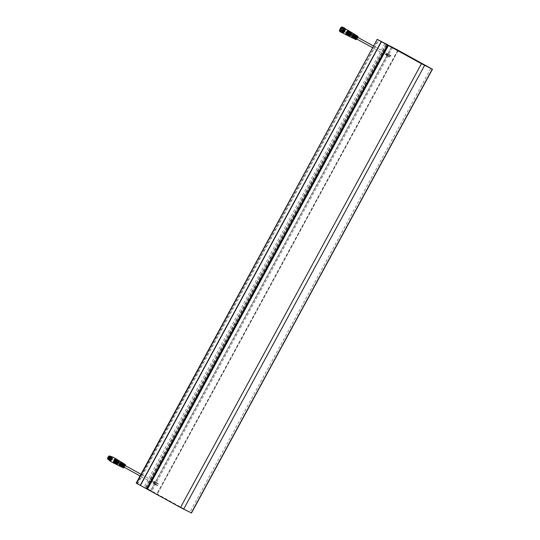 <?xml version="1.0" encoding="UTF-8"?>
<svg xmlns="http://www.w3.org/2000/svg" width="540" height="540" viewBox="0 0 540 540"><rect width="100%" height="100%" fill="white"/><g stroke="black" fill="none" stroke-linecap="round" stroke-linejoin="round"><path stroke-width="0.41" stroke-dasharray="2.7 2.03" d="M136.222 483.131L137.187 483.597L378.135 39.825M137.187 483.597L143.924 487.303L151.787 491.15L146.981 488.43L191.322 512.933M386.464 44.3L145.672 487.789L386.174 44.159M398.007 50.2L157.268 494.1L398.243 50.335M137.815 483.935L378.763 40.163M430.886 68.337L189.931 512.109M397.825 50.132L156.87 493.904M398.21 50.342L157.268 494.1M391.871 46.825L150.923 490.597M387.929 44.651L146.981 488.43M150.741 490.495L391.689 46.724M146.353 488.093L387.302 44.321M392.735 47.378L151.787 491.15M384.878 43.524L143.924 487.303M391.743 46.757L150.795 490.529M357.757 36.693A1.654 0.581 -61.2 0 1 357.757 37.084A1.654 0.581 -61.2 0 1 356.279 39.38M357.946 37.773L356.96 39.076L357.946 37.773M350.325 35.12L351.304 33.818L350.325 35.12M352.708 35.33L352.39 36.558L353.059 36.862L353.248 35.633L352.708 35.33M354.699 36.43L354.382 37.658L355.05 37.962L355.239 36.727L354.699 36.43M354.969 37.24L355.165 36.005L355.833 36.308L354.841 38.07A2.025 0.716 -61.2 0 0 355.968 35.795A2.025 0.716 -61.2 0 0 355.988 35.404M353.714 35.208L353.525 36.437L352.978 36.14L353.167 34.911L353.714 35.208L353.855 34.317M353.862 37.321L353.315 37.017L354.267 36.153L354.807 36.457L353.207 37.915M355.853 38.414L355.313 38.117L356.258 37.253L356.798 37.55L355.259 38.954M354.355 35.552L353.41 36.41L353.957 36.713L354.901 35.849L354.355 35.552L355.03 34.938A2.079 0.729 118.8 0 0 355.023 34.803M356.353 36.646L355.408 37.51L355.948 37.807L356.893 36.95L356.353 36.646L356.96 36.092A1.971 0.695 118.8 0 0 356.954 36.005M357.858 37.159A1.917 0.675 -61.2 0 1 356.731 39.218M353.167 34.911L353.315 33.993M354.051 34.209A2.133 0.749 -61.2 0 1 354.038 34.648A2.133 0.749 -61.2 0 1 352.836 37.051L352.978 36.14M353.525 36.437L353.383 37.328A2.099 0.743 118.8 0 0 354.564 34.958A2.099 0.743 118.8 0 0 354.409 34.202M355.165 36.005L355.293 35.174M355.833 35.492L355.705 36.302M355.516 37.537L355.388 38.347A1.998 0.702 118.8 0 0 356.495 36.113A1.998 0.702 118.8 0 0 356.353 35.39M354.422 38.887A1.998 0.702 118.8 0 0 354.922 38.772L355.05 37.962M355.239 36.727L355.367 35.917M354.503 37.658L354.375 38.495A2.025 0.716 -61.2 0 1 354.247 38.57M352.384 37.881A2.099 0.743 118.8 0 0 352.917 37.753L353.059 36.862M353.248 35.633L353.389 34.742M352.512 36.565L352.37 37.476A2.133 0.749 -61.2 0 1 352.195 37.577M352.647 37.631L353.315 37.017M354.267 36.153L354.935 35.545A2.079 0.729 -61.2 0 1 353.221 38.077M353.403 38.387A2.052 0.722 118.8 0 0 354.49 37.719A2.052 0.722 118.8 0 0 355.462 35.856L354.807 36.457M354.699 38.671L355.313 38.117M356.258 37.253L356.866 36.7A1.971 0.695 -61.2 0 1 355.273 39.069M355.448 39.386A1.944 0.682 118.8 0 0 356.468 38.765A1.944 0.682 118.8 0 0 357.392 37.01L356.798 37.55M351.938 32.684A2.234 0.79 -61.2 0 1 352.1 33.493A2.234 0.79 -61.2 0 1 351.088 35.708A2.234 0.79 -61.2 0 1 349.778 36.605M353.383 37.328L352.836 37.051M355.388 38.347L354.841 38.07M352.37 37.476L352.917 37.753M354.375 38.495L354.922 38.772M356.96 36.092L357.487 36.41A1.944 0.682 -61.2 0 0 357.318 35.984M355.03 34.938L355.556 35.255A2.052 0.722 -61.2 0 0 355.381 34.796M356.866 36.7L357.392 37.01M354.935 35.545L355.462 35.856M353.302 37.307L353.957 36.713M354.901 35.849L355.556 35.255M355.354 38.347L355.948 37.807M356.893 36.95L357.487 36.41M352.019 33.561A2.099 0.736 -61.2 0 1 351.068 35.64A2.099 0.736 -61.2 0 1 349.839 36.477A2.099 0.736 -61.2 0 1 349.663 35.708A2.099 0.736 -61.2 0 1 350.629 33.602A2.099 0.736 -61.2 0 1 351.864 32.798A2.099 0.736 -61.2 0 1 352.019 33.561M351.425 32.528A2.126 0.749 -61.2 0 1 351.581 33.298A2.126 0.749 -61.2 0 1 350.622 35.404A2.126 0.749 -61.2 0 1 349.373 36.248M349.603 36.383A2.261 0.796 118.8 0 0 351.088 34.769A2.261 0.796 118.8 0 0 351.655 32.657L351.864 32.798M351.054 32.144A2.288 0.803 -61.2 0 1 351.223 32.967A2.288 0.803 -61.2 0 1 350.19 35.235A2.288 0.803 -61.2 0 1 348.847 36.146M348.732 35.235A2.147 0.756 -61.2 0 1 349.718 33.082A2.147 0.756 -61.2 0 1 350.98 32.258A2.147 0.756 -61.2 0 1 351.142 33.035A2.147 0.756 -61.2 0 1 350.17 35.168A2.147 0.756 -61.2 0 1 348.914 36.025A2.147 0.756 -61.2 0 1 348.732 35.235M350.541 31.988A2.174 0.763 -61.2 0 1 350.703 32.778A2.174 0.763 -61.2 0 1 349.724 34.925A2.174 0.763 -61.2 0 1 348.449 35.795M348.678 35.93A2.308 0.81 118.8 0 0 350.784 32.704A2.308 0.81 118.8 0 0 350.777 32.11M350.177 31.604A2.336 0.824 -61.2 0 1 350.345 32.447A2.336 0.824 -61.2 0 1 349.292 34.763A2.336 0.824 -61.2 0 1 347.922 35.687M347.8 34.763A2.194 0.769 -61.2 0 1 348.813 32.555A2.194 0.769 -61.2 0 1 350.102 31.718A2.194 0.769 -61.2 0 1 350.264 32.515A2.194 0.769 -61.2 0 1 349.272 34.688A2.194 0.769 -61.2 0 1 347.983 35.566A2.194 0.769 -61.2 0 1 347.8 34.763M349.663 31.448A2.221 0.783 -61.2 0 1 349.826 32.252A2.221 0.783 -61.2 0 1 348.82 34.452A2.221 0.783 -61.2 0 1 347.517 35.336M347.746 35.471A2.356 0.83 118.8 0 0 349.906 32.184A2.356 0.83 118.8 0 0 349.893 31.57M349.292 31.064A2.383 0.837 -61.2 0 1 349.468 31.921A2.383 0.837 -61.2 0 1 348.394 34.283A2.383 0.837 -61.2 0 1 346.997 35.235M346.869 34.29A2.241 0.79 -61.2 0 1 347.902 32.036A2.241 0.79 -61.2 0 1 349.218 31.178A2.241 0.79 -61.2 0 1 349.387 31.988A2.241 0.79 -61.2 0 1 348.374 34.216A2.241 0.79 -61.2 0 1 347.058 35.114A2.241 0.79 -61.2 0 1 346.869 34.29M348.779 30.908A2.268 0.796 -61.2 0 1 348.948 31.732A2.268 0.796 -61.2 0 1 347.922 33.98A2.268 0.796 -61.2 0 1 346.592 34.884M346.815 35.019A2.403 0.844 118.8 0 0 349.029 31.664A2.403 0.844 118.8 0 0 349.015 31.03M348.408 30.524A2.43 0.857 -61.2 0 1 348.59 31.401A2.43 0.857 -61.2 0 1 347.49 33.811A2.43 0.857 -61.2 0 1 346.066 34.776M345.229 28.768A2.43 0.857 -61.2 0 1 344.804 31.313A2.43 0.857 -61.2 0 1 342.887 33.028M343.589 29.174A1.85 0.648 -61.2 0 1 344.27 28.904A1.85 0.648 -61.2 0 1 343.946 30.841A1.85 0.648 -61.2 0 1 342.482 32.144A1.85 0.648 -61.2 0 1 342.502 30.868A1.85 0.648 -61.2 0 1 343.589 29.174M343.811 29.295A1.85 0.648 118.8 0 0 342.731 30.989A1.85 0.648 118.8 0 0 342.711 32.272A1.85 0.648 118.8 0 0 344.176 30.962A1.85 0.648 118.8 0 0 344.493 29.025A1.85 0.648 118.8 0 0 343.811 29.295M343.197 31.671A1.573 0.553 -61.2 0 1 342.617 31.901A1.573 0.553 -61.2 0 1 342.893 30.254A1.573 0.553 -61.2 0 1 344.135 29.147A1.573 0.553 -61.2 0 1 344.122 30.233A1.573 0.553 -61.2 0 1 343.197 31.671M343.426 31.799A1.573 0.553 -61.2 0 1 342.846 32.029A1.573 0.553 -61.2 0 1 343.116 30.382A1.573 0.553 -61.2 0 1 344.365 29.268A1.573 0.553 -61.2 0 1 344.345 30.355A1.573 0.553 -61.2 0 1 343.426 31.799M340.794 30.355A1.573 0.553 -61.2 0 1 340.22 30.584A1.573 0.553 -61.2 0 1 340.49 28.937A1.573 0.553 -61.2 0 1 341.732 27.824A1.573 0.553 -61.2 0 1 341.719 28.91A1.573 0.553 -61.2 0 1 340.794 30.355M344.331 32.299A1.573 0.553 118.8 0 0 345.249 30.854A1.573 0.553 118.8 0 0 345.269 29.768A1.573 0.553 118.8 0 0 344.021 30.881A1.573 0.553 118.8 0 0 343.75 32.528A1.573 0.553 118.8 0 0 344.331 32.299M340.382 30.017L340.646 29.309L340.382 30.017M341.037 28.816L341.3 28.107L341.037 28.816M341.469 29.032L341.732 28.323L341.469 29.032M344.999 30.976L345.263 30.267L344.999 30.976M344.567 30.767L344.831 30.051L344.567 30.767M343.919 31.968L344.183 31.253L343.919 31.968M348.928 32.609L348.793 32.967L348.928 32.609M346.66 31.361L346.531 31.718L346.66 31.361M347.841 33.602L347.713 33.953L347.841 33.602M345.58 32.353L345.445 32.711L345.58 32.353M384.352 53.642L384.548 53.109L384.338 53.642M384.75 53.278L384.952 52.745L384.743 53.278M384.048 53.71A0.965 0.338 -61.2 0 1 384.487 52.745A0.965 0.338 -61.2 0 1 385.054 52.367A0.965 0.338 -61.2 0 1 384.885 53.379A0.965 0.338 -61.2 0 1 384.122 54.061A0.965 0.338 -61.2 0 1 384.048 53.71M387.707 55.465L387.511 55.998L387.707 55.465M350.082 35.006A0.965 0.338 -61.2 0 1 350.521 34.047A0.965 0.338 -61.2 0 1 351.088 33.669A0.965 0.338 -61.2 0 1 350.919 34.675A0.965 0.338 -61.2 0 1 350.156 35.363A0.965 0.338 -61.2 0 1 350.082 35.006M351.007 34.162L350.663 34.621L351.007 34.162M350.608 34.526L350.264 34.985L350.608 34.526M388.793 54.473L388.598 55.006L388.793 54.473M348.86 33.014L349.063 32.481L348.86 33.014M347.78 34.007L347.976 33.473L347.78 34.007M341.719 27.014A2.43 0.857 -61.2 0 1 341.638 29.565A2.43 0.857 -61.2 0 1 339.525 31.003M339.734 31.354A2.484 0.878 118.8 0 0 340.646 30.996A2.484 0.878 118.8 0 0 342.103 28.715A2.484 0.878 118.8 0 0 342.131 27M340.639 30.746A2.18 0.769 118.8 0 0 342.11 27.52A2.18 0.769 118.8 0 0 340.214 28.782A2.18 0.769 118.8 0 0 340.166 31.064A2.18 0.769 118.8 0 0 340.639 30.746M339.964 31.354A2.484 0.878 118.8 0 0 340.139 31.577A2.484 0.878 118.8 0 0 341.057 31.219A2.484 0.878 118.8 0 0 342.509 28.937A2.484 0.878 118.8 0 0 342.536 27.223A2.484 0.878 118.8 0 0 342.252 27.196M340.895 30.672A1.903 0.668 118.8 0 0 342.185 27.851A1.903 0.668 118.8 0 0 342.029 27.608A1.903 0.668 118.8 0 0 340.916 28.35A1.903 0.668 118.8 0 0 340.045 30.254A1.903 0.668 118.8 0 0 340.193 30.949A1.903 0.668 118.8 0 0 340.484 30.942A1.903 0.668 118.8 0 0 340.895 30.672M340.193 31.799A2.653 0.931 118.8 0 0 341.172 31.415A2.653 0.931 118.8 0 0 342.725 28.985A2.653 0.931 118.8 0 0 342.752 27.155M342.083 31.374A1.903 0.668 118.8 0 0 342.232 32.069A1.903 0.668 118.8 0 0 343.737 30.719A1.903 0.668 118.8 0 0 344.068 28.728A1.903 0.668 118.8 0 0 342.947 29.471A1.903 0.668 118.8 0 0 342.083 31.374M342.556 32.906A2.653 0.931 118.8 0 0 342.59 32.893A2.653 0.931 118.8 0 0 343.163 32.508A2.653 0.931 118.8 0 0 344.959 28.593A2.653 0.931 118.8 0 0 344.952 28.552M342.927 31.853A1.991 0.702 118.8 0 0 344.088 30.031A1.991 0.702 118.8 0 0 344.108 28.661A1.991 0.702 118.8 0 0 342.536 30.065A1.991 0.702 118.8 0 0 342.191 32.144A1.991 0.702 118.8 0 0 342.927 31.853M342.529 32.866A2.484 0.878 118.8 0 0 342.779 32.825A2.484 0.878 118.8 0 0 343.319 32.468A2.484 0.878 118.8 0 0 344.999 28.789A2.484 0.878 118.8 0 0 344.905 28.559M343.379 32.103A1.991 0.702 118.8 0 0 344.54 30.28A1.991 0.702 118.8 0 0 344.56 28.904A1.991 0.702 118.8 0 0 342.988 30.314A1.991 0.702 118.8 0 0 342.644 32.393A1.991 0.702 118.8 0 0 343.379 32.103M342.832 32.987A2.484 0.878 118.8 0 0 343.008 32.947A2.484 0.878 118.8 0 0 343.548 32.589A2.484 0.878 118.8 0 0 345.229 28.917A2.484 0.878 118.8 0 0 345.168 28.742M342.536 31.624A1.903 0.668 118.8 0 0 342.684 32.319A1.903 0.668 118.8 0 0 344.189 30.969A1.903 0.668 118.8 0 0 344.52 28.978A1.903 0.668 118.8 0 0 343.406 29.72A1.903 0.668 118.8 0 0 342.536 31.624M342.819 32.029A2.207 0.776 118.8 0 0 343.325 32.832A2.207 0.776 118.8 0 0 344.736 31.273A2.207 0.776 118.8 0 0 345.296 29.248A2.207 0.776 118.8 0 0 344.068 29.531A2.207 0.776 118.8 0 0 342.819 32.029L343.75 32.528M342.758 31.745A1.903 0.668 118.8 0 0 342.913 32.441A1.903 0.668 118.8 0 0 344.419 31.097A1.903 0.668 118.8 0 0 344.75 29.106A1.903 0.668 118.8 0 0 343.629 29.849A1.903 0.668 118.8 0 0 342.758 31.745M343.143 31.732A1.627 0.574 -61.2 0 1 343.886 30.105A1.627 0.574 -61.2 0 1 344.844 29.471A1.627 0.574 -61.2 0 1 344.56 31.172A1.627 0.574 -61.2 0 1 343.271 32.326A1.627 0.574 -61.2 0 1 343.143 31.732M342.913 31.61A1.627 0.574 118.8 0 0 343.042 32.198A1.627 0.574 118.8 0 0 344.331 31.05A1.627 0.574 118.8 0 0 344.615 29.349A1.627 0.574 118.8 0 0 343.656 29.984A1.627 0.574 118.8 0 0 342.913 31.61M125.24 464.933A1.654 0.581 -61.2 0 1 124.821 466.459A1.654 0.581 -61.2 0 1 123.761 467.627M125.192 465.683L124.443 467.323L125.192 465.683M118.037 463.698L118.787 462.058L118.037 463.698M119.792 464.515L121.142 464.461L120.575 465.095L119.792 464.515L119.192 464.778M121.784 465.615L123.133 465.561L122.567 466.189L121.784 465.615L121.237 465.851M122.85 464.542L122.04 464.893L122.587 465.197L123.397 464.839L122.85 464.542L123.397 464.299A2.025 0.716 -61.2 0 0 123.471 463.651M120.589 464.096L121.399 463.745L120.778 463.158L120.049 463.799L120.589 464.096L120.002 464.353M121.804 465.473L121.257 465.17L121.784 463.712L122.324 464.009L121.439 466.479A2.052 0.722 118.8 0 0 122.762 464.616A2.052 0.722 118.8 0 0 122.864 463.037M123.795 466.567L123.248 466.27L123.775 464.812L124.315 465.109L123.464 467.485A1.944 0.682 118.8 0 0 124.713 465.716A1.944 0.682 118.8 0 0 124.801 464.231M121.385 463.887L120.859 465.345L121.406 465.649L121.925 464.184L121.385 463.887M123.377 464.981L122.85 466.445L123.397 466.742L123.917 465.284L123.377 464.981M125.341 465.406A1.917 0.675 -61.2 0 1 124.214 467.458M121.534 462.449A2.133 0.749 -61.2 0 1 121.46 463.185L120.859 463.442M121.399 463.745L121.986 463.489A2.099 0.743 118.8 0 0 121.892 462.443M122.047 465.426L122.587 465.197M123.397 464.839L123.93 464.609A1.998 0.702 118.8 0 0 123.836 463.637M121.905 467.134A1.998 0.702 118.8 0 0 123.674 465.325L123.133 465.561M122.324 465.912L121.79 466.148M122.594 465.257L123.14 465.021A2.025 0.716 -61.2 0 1 121.73 466.817M119.867 466.128A2.099 0.743 118.8 0 0 121.73 464.204L121.142 464.461M120.332 464.819L119.745 465.075M120.602 464.164L121.203 463.901A2.133 0.749 -61.2 0 1 119.678 465.824M122.452 462.861A2.079 0.729 -61.2 0 1 122.135 464.542A2.079 0.729 -61.2 0 1 120.886 466.209L121.257 465.17M121.784 463.712L122.155 462.679M122.688 463.003L122.324 464.009M124.382 464.036A1.971 0.695 -61.2 0 1 124.092 465.615A1.971 0.695 -61.2 0 1 122.911 467.208L123.248 466.27M123.775 464.812L124.112 463.867M124.646 464.191L124.315 465.109M119.421 460.931A2.234 0.79 -61.2 0 1 119.225 462.854A2.234 0.79 -61.2 0 1 117.632 464.819A2.234 0.79 -61.2 0 1 117.261 464.846M121.986 463.489L121.46 463.185M123.93 464.609L123.397 464.299M121.203 463.901L121.73 464.204M123.14 465.021L123.674 465.325M123.397 466.742L123.066 467.66L122.513 467.384M121.406 465.649L121.041 466.655L120.488 466.385M123.464 467.485L122.911 467.208M121.439 466.479L120.886 466.209M121.925 464.184L122.29 463.178M123.917 465.284L124.247 464.366M117.673 464.697A2.099 0.736 -61.2 0 1 117.322 464.724A2.099 0.736 -61.2 0 1 117.673 462.524A2.099 0.736 -61.2 0 1 119.347 461.045A2.099 0.736 -61.2 0 1 119.165 462.848A2.099 0.736 -61.2 0 1 117.673 464.697M118.908 460.775A2.126 0.749 -61.2 0 1 118.719 462.598A2.126 0.749 -61.2 0 1 117.214 464.474A2.126 0.749 -61.2 0 1 116.856 464.495M117.086 464.623A2.261 0.796 118.8 0 0 117.173 464.596A2.261 0.796 118.8 0 0 118.618 462.935A2.261 0.796 118.8 0 0 119.138 460.904M118.537 460.39A2.288 0.803 -61.2 0 1 118.341 462.355A2.288 0.803 -61.2 0 1 116.714 464.366A2.288 0.803 -61.2 0 1 116.33 464.393M116.748 464.245A2.147 0.756 -61.2 0 1 116.39 464.265A2.147 0.756 -61.2 0 1 116.546 462.443A2.147 0.756 -61.2 0 1 118.085 460.519A2.147 0.756 -61.2 0 1 118.463 460.505A2.147 0.756 -61.2 0 1 118.28 462.355A2.147 0.756 -61.2 0 1 116.748 464.245M118.024 460.235A2.174 0.763 -61.2 0 1 117.835 462.105A2.174 0.763 -61.2 0 1 116.289 464.015A2.174 0.763 -61.2 0 1 115.931 464.042M116.39 464.265L116.154 464.15A2.308 0.81 118.8 0 0 116.255 464.137A2.308 0.81 118.8 0 0 117.733 462.436A2.308 0.81 118.8 0 0 118.26 460.357M117.653 459.844A2.336 0.824 -61.2 0 1 117.45 461.855A2.336 0.824 -61.2 0 1 115.796 463.907A2.336 0.824 -61.2 0 1 115.405 463.934M115.83 463.786A2.194 0.769 -61.2 0 1 115.466 463.813A2.194 0.769 -61.2 0 1 115.621 461.943A2.194 0.769 -61.2 0 1 117.194 459.979A2.194 0.769 -61.2 0 1 117.585 459.965A2.194 0.769 -61.2 0 1 117.389 461.855A2.194 0.769 -61.2 0 1 115.83 463.786M117.139 459.695A2.221 0.783 -61.2 0 1 116.951 461.606A2.221 0.783 -61.2 0 1 115.371 463.556A2.221 0.783 -61.2 0 1 115 463.583M115.229 463.718A2.356 0.83 118.8 0 0 115.331 463.678A2.356 0.83 118.8 0 0 116.843 461.936A2.356 0.83 118.8 0 0 117.376 459.817M116.775 459.304A2.383 0.837 -61.2 0 1 116.566 461.356A2.383 0.837 -61.2 0 1 114.872 463.455A2.383 0.837 -61.2 0 1 114.473 463.482M114.912 463.327A2.241 0.79 -61.2 0 1 114.534 463.354A2.241 0.79 -61.2 0 1 114.696 461.444A2.241 0.79 -61.2 0 1 116.303 459.439A2.241 0.79 -61.2 0 1 116.701 459.425A2.241 0.79 -61.2 0 1 116.505 461.356A2.241 0.79 -61.2 0 1 114.912 463.327M116.262 459.155A2.268 0.796 -61.2 0 1 116.066 461.106A2.268 0.796 -61.2 0 1 114.453 463.104A2.268 0.796 -61.2 0 1 114.075 463.124M114.298 463.266A2.403 0.844 118.8 0 0 114.413 463.226A2.403 0.844 118.8 0 0 115.958 461.437A2.403 0.844 118.8 0 0 116.498 459.27M115.891 458.764A2.43 0.857 -61.2 0 1 115.459 461.302A2.43 0.857 -61.2 0 1 113.549 463.023M112.712 457.015A2.43 0.857 -61.2 0 1 112.286 459.554A2.43 0.857 -61.2 0 1 110.363 461.268M110.572 457.893L110.794 457.414L110.572 457.893M109.978 459.574L110.194 459.088L109.978 459.574M109.809 458.939L110.032 458.453L109.809 458.939M107.561 458.784L109.391 457.13C109.451 455.625 108.905 455.861 107.73 457.853C107.649 459.371 108.196 459.135 109.37 457.137L109.107 455.976M108.655 459.722A1.931 0.682 118.8 0 0 110.052 458.325A1.931 0.682 118.8 0 0 110.484 456.394M108.918 459.844A1.931 0.682 118.8 0 0 109.04 459.81A1.931 0.682 118.8 0 0 110.275 458.447A1.931 0.682 118.8 0 0 110.767 456.671A1.931 0.682 118.8 0 0 110.727 456.55M109.546 457.286A1.6 0.56 118.8 0 0 109.58 456.246A1.6 0.56 118.8 0 0 109.546 456.219A1.6 0.56 118.8 0 0 108.284 457.346A1.6 0.56 118.8 0 0 108 459.027A1.6 0.56 118.8 0 0 108.041 459.041A1.6 0.56 118.8 0 0 108.277 459.014A1.6 0.56 118.8 0 0 109.546 457.286M108.925 459.817A1.877 0.661 118.8 0 0 109.107 459.79A1.877 0.661 118.8 0 0 110.633 457.751A1.877 0.661 118.8 0 0 110.781 456.739A1.877 0.661 118.8 0 0 110.714 456.577M109.863 459.884A1.6 0.56 118.8 0 0 111.011 458.46A1.6 0.56 118.8 0 0 111.132 457.09A1.6 0.56 118.8 0 0 109.87 458.224A1.6 0.56 118.8 0 0 109.586 459.898A1.6 0.56 118.8 0 0 109.863 459.884M109.046 459.918L108.931 459.851A1.877 0.661 118.8 0 0 109.046 459.918A1.877 0.661 118.8 0 0 110.531 458.588A1.877 0.661 118.8 0 0 110.855 456.624A1.877 0.661 118.8 0 0 110.747 456.597M109.161 460.357A2.207 0.776 118.8 0 0 110.903 458.798A2.207 0.776 118.8 0 0 111.287 456.482M110.153 460.836A2.207 0.776 118.8 0 0 110.308 460.802A2.207 0.776 118.8 0 0 111.719 459.243A2.207 0.776 118.8 0 0 112.286 457.218A2.207 0.776 118.8 0 0 112.232 457.063M110.248 460.033A1.877 0.661 118.8 0 0 110.403 460.661A1.877 0.661 118.8 0 0 110.686 460.661A1.877 0.661 118.8 0 0 110.727 460.647A1.877 0.661 118.8 0 0 112.212 458.622A1.877 0.661 118.8 0 0 112.367 457.616A1.877 0.661 118.8 0 0 112.219 457.373A1.877 0.661 118.8 0 0 111.598 457.583M110.957 460.769A1.877 0.661 118.8 0 0 112.293 459.101A1.877 0.661 118.8 0 0 112.442 457.495A1.877 0.661 118.8 0 0 110.957 458.825A1.877 0.661 118.8 0 0 110.633 460.789A1.877 0.661 118.8 0 0 110.957 460.769M111.949 459.365L112.293 458.406L111.497 458.757L111.152 459.716L111.949 459.365L111.227 458.966L111.571 458.008L110.774 458.359L111.497 458.757M112.293 458.406L111.571 458.008M111.152 459.716L110.43 459.317L111.227 458.966M110.774 458.359L110.43 459.317M152.024 481.221L152.341 480.857L152.024 481.221M151.801 481.842L152.118 481.484L151.801 481.842M152.375 480.62A0.965 0.338 -61.2 0 1 152.536 480.614A0.965 0.338 -61.2 0 1 152.368 481.626A0.965 0.338 -61.2 0 1 151.605 482.308A0.965 0.338 -61.2 0 1 151.679 481.484A0.965 0.338 -61.2 0 1 152.375 480.62M156.155 482.551L155.837 482.909L156.155 482.551M118.402 461.923A0.965 0.338 -61.2 0 1 118.571 461.909A0.965 0.338 -61.2 0 1 118.402 462.922A0.965 0.338 -61.2 0 1 117.639 463.604A0.965 0.338 -61.2 0 1 117.713 462.78A0.965 0.338 -61.2 0 1 118.402 461.923M117.889 463.361L118.152 462.78L117.889 463.361M118.112 462.733L118.375 462.159L118.112 462.733M155.554 484.225L155.237 484.583L155.554 484.225M115.378 462.422L115.702 462.058L115.378 462.422M115.978 460.742L116.303 460.384L115.978 460.742M155.466 484.103L155.291 484.488L155.466 484.103M157.727 485.352L157.552 485.737L157.727 485.352M156.06 482.429L155.885 482.814L156.06 482.429M158.328 483.671L158.153 484.056L158.328 483.671M386.06 54.385L385.526 54.695L386.06 54.385M385.675 54.776L386.208 54.466L385.675 54.776M386.451 54.763L386.107 55.222L386.451 54.763M386.674 53.507L386.546 54.047L386.674 53.507M386.87 54.007L386.998 53.467L386.87 54.007M350.501 34.425L350.845 33.966L350.501 34.425M350.096 34.79L350.447 34.331L350.096 34.79M387.538 53.777L387.194 54.236L387.538 53.777M349.711 33.156L349.178 33.46L349.711 33.156M348.658 33.791L348.53 34.331L348.658 33.791M348.982 33.143L349.515 32.832L348.982 33.143M348.226 34.155L348.347 33.615L348.226 34.155M349.13 32.63L348.786 33.089L349.13 32.63M348.05 33.615L347.699 34.074L348.05 33.615M109.127 457.096L109.343 456.617L109.127 457.096M108.527 458.771L108.743 458.291L108.527 458.771M108.358 458.136L108.581 457.657L108.358 458.136M109.431 455.929A1.802 0.634 -61.2 0 1 109.451 457.137A1.802 0.634 -61.2 0 1 107.696 459.081M107.791 457.866A1.647 0.581 118.8 0 0 107.831 458.98A1.647 0.581 118.8 0 0 109.377 457.171A1.647 0.581 118.8 0 0 109.418 456.098A1.647 0.581 118.8 0 0 107.791 457.866M153.927 482.031L153.934 481.376L153.927 482.031M152.422 480.938L152.159 481.518L152.422 480.938M154.177 481.403L154.17 482.058L154.177 481.403M154.487 482.132L154.751 481.552L154.487 482.132M151.936 481.916L152.26 481.558L151.936 481.916M153.245 483.192L153.704 482.78L153.245 483.192M153.859 483.037L153.394 483.449L153.859 483.037M117.956 462.706L117.7 463.286L117.956 462.706M118.179 462.085L117.922 462.665L118.179 462.085M153.887 483.806L154.15 483.233L153.887 483.806M116.282 462.841L116.289 462.186L116.282 462.841M116.519 461.43L116.984 461.025L116.519 461.43M115.965 462.173L115.958 462.827L115.965 462.173M116.728 460.782L116.269 461.194L116.728 460.782M115.486 462.665L115.742 462.085L115.486 462.665M116.08 460.985L116.343 460.411L116.08 460.985M145.361 487.607L386.309 43.834M350.399 35.458L352.39 36.558M352.931 36.855L353.383 37.105M353.93 37.409L354.382 37.658M354.922 37.955L355.381 38.205M355.921 38.502L356.96 39.076M351.304 33.818L353.295 34.911M353.835 35.215L354.294 35.465M354.834 35.761L355.286 36.011M355.833 36.308L356.285 36.558M356.825 36.855L357.871 37.429M344.135 29.147L341.732 27.824M342.617 31.901L340.22 30.584M345.269 29.768L344.365 29.268M344.183 31.253L340.646 29.309M343.75 32.029L340.22 30.085M344.831 30.051L341.3 28.107M344.405 30.827L340.875 28.883M345.263 30.267L341.732 28.323M344.837 31.037L341.307 29.093M346.531 31.718L348.793 32.967M346.741 31.334L349.009 32.575M345.445 32.711L347.713 33.953M345.661 32.319L347.922 33.568M387.511 55.998L384.23 53.69M387.828 55.417L384.548 53.109M388.915 54.425L384.952 52.745M388.598 55.006L384.629 53.325M385.054 52.367L373.518 46.015M356.879 36.855L356.319 36.551M355.765 36.241L354.294 35.431M353.74 35.127L351.088 33.669M384.122 54.061L372.593 47.716M355.948 38.549L354.375 37.685M353.822 37.375L352.343 36.565M351.79 36.261L350.156 35.363M348.739 33.062L350.663 34.621M349.063 32.481L350.987 34.04M347.659 34.054L350.264 34.985M347.976 33.473L350.582 34.405M391.129 55.769L388.861 54.527M390.913 56.16L388.645 54.911M390.042 56.761L387.774 55.512M389.826 57.145L387.565 55.897M344.068 28.728L342.029 27.608M342.232 32.069L340.193 30.949M344.56 28.904L344.108 28.661M342.644 32.393L342.191 32.144M343.906 29.572L342.529 31.664L343.906 29.572M342.097 31.226C342.272 30.011 342.941 29.214 344.088 28.836L344.318 29.633C343.656 31.421 342.995 32.218 342.326 32.029L342.097 31.226M117.875 463.705L119.873 464.805M120.413 465.102L121.865 465.899M122.405 466.202L124.443 467.323M118.787 462.058L120.778 463.158M121.318 463.455L122.769 464.258M123.316 464.555L125.354 465.676M110.525 457.9L109.08 457.103L109.343 456.617L110.794 457.414M109.931 459.574L108.479 458.777L108.743 458.291L110.194 459.088M109.762 458.939L108.311 458.143L108.581 457.657L110.032 458.453M108.041 459.041L109.58 456.246M108 459.027L109.586 459.898M109.546 456.219L111.132 457.09M112.367 457.616L112.286 457.218M110.686 460.661L110.308 460.802M113.171 461.295L115.432 462.544M113.38 460.91L115.648 462.159M113.771 459.621L116.033 460.87M113.981 459.236L116.249 460.478M155.837 482.909L152.024 481.437M156.155 482.328L152.341 480.857M155.554 484.002L152.118 481.484M155.237 484.583L151.801 482.065M152.536 480.614L141.001 474.262M124.362 465.102L122.789 464.231M122.236 463.928L120.758 463.118M120.204 462.814L118.571 461.909M151.605 482.308L140.076 475.963M123.431 466.796L117.639 463.604M115.378 462.638L117.835 463.361M115.702 462.058L118.152 462.78M115.978 460.964L118.058 462.74M116.303 460.384L118.375 462.159M157.768 485.345L155.5 484.103M157.552 485.737L155.291 484.488M158.369 483.671L156.101 482.423M158.153 484.056L155.885 482.814"/><path stroke-width="0.81" d="M398.243 50.335L432.439 69.228L191.491 513L180.502 507.485L140.258 485.359L381.213 41.587L377.177 39.352L136.499 483.293L377.17 39.359L136.188 483.111M140.258 485.359L136.222 483.131M398.007 50.2L377.177 39.352M381.213 41.587L140.387 485.426M191.322 512.933L432.277 69.154L421.45 63.713L381.335 41.654M386.174 44.159L386.343 43.855L386.464 44.3M387.531 45.063L146.576 488.842M140.441 485.46L381.389 41.688M388.395 45.509L147.44 489.287M147.049 489.092L387.997 45.32M421.45 63.713L180.502 507.485M424.589 65.387L183.641 509.166M356.987 39.123L356.279 39.38A1.654 0.581 -61.2 0 1 356.319 37.652A1.654 0.581 -61.2 0 1 357.757 36.693L357.919 37.429M356.731 39.218A1.917 0.675 -61.2 0 1 355.914 39.616A1.917 0.675 -61.2 0 1 356.238 37.604A1.917 0.675 -61.2 0 1 357.764 36.254A1.917 0.675 -61.2 0 1 357.905 36.95A1.917 0.675 -61.2 0 1 357.858 37.159M355.023 34.803A2.079 0.729 118.8 0 0 354.854 34.472L354.409 34.202A2.099 0.743 118.8 0 0 353.855 34.317L353.315 33.993A2.133 0.749 -61.2 0 1 353.882 33.878A2.133 0.749 -61.2 0 1 354.051 34.209M356.954 36.005A1.971 0.695 118.8 0 0 356.792 35.66L356.353 35.39A1.998 0.702 118.8 0 0 355.833 35.492L355.293 35.174A2.025 0.716 -61.2 0 1 355.82 35.066A2.025 0.716 -61.2 0 1 355.988 35.404M354.247 38.57A2.025 0.716 -61.2 0 1 353.869 38.61A2.025 0.716 -61.2 0 1 353.815 37.402A2.025 0.716 -61.2 0 1 354.827 35.593L355.367 35.917A1.998 0.702 118.8 0 0 354.368 37.699A1.998 0.702 118.8 0 0 354.422 38.887L354.888 39.116A1.971 0.695 -61.2 0 1 354.699 38.671L355.259 38.954A1.944 0.682 118.8 0 0 355.448 39.386L355.914 39.616M354.827 35.593L354.699 36.43M352.195 37.577A2.133 0.749 -61.2 0 1 351.824 37.611A2.133 0.749 -61.2 0 1 351.769 36.329A2.133 0.749 -61.2 0 1 352.85 34.418L353.389 34.742A2.099 0.743 118.8 0 0 352.323 36.619A2.099 0.743 118.8 0 0 352.384 37.881L352.85 38.111A2.079 0.729 -61.2 0 1 352.647 37.631L353.207 37.915A2.052 0.722 118.8 0 0 353.403 38.387L353.869 38.61M352.85 34.418L352.708 35.33M353.221 38.077A2.079 0.729 -61.2 0 1 352.85 38.111M355.273 39.069A1.971 0.695 -61.2 0 1 354.888 39.116M351.824 37.611L349.778 36.605A2.234 0.79 -61.2 0 1 350.156 34.256A2.234 0.79 -61.2 0 1 351.938 32.684L353.882 33.878M356.792 35.66A1.971 0.695 118.8 0 0 355.752 36.261A1.971 0.695 118.8 0 0 354.794 38.063L355.354 38.347A1.944 0.682 -61.2 0 1 356.299 36.578A1.944 0.682 -61.2 0 1 357.318 35.984L357.764 36.254M354.854 34.472A2.079 0.729 118.8 0 0 353.747 35.114A2.079 0.729 118.8 0 0 352.742 37.024L353.302 37.307A2.052 0.722 -61.2 0 1 354.294 35.424A2.052 0.722 -61.2 0 1 355.381 34.796L355.82 35.066M353.41 36.41L352.742 37.024M355.408 37.51L354.794 38.063M349.596 36.362L349.373 36.248A2.126 0.749 -61.2 0 1 349.198 35.471A2.126 0.749 -61.2 0 1 350.177 33.338A2.126 0.749 -61.2 0 1 351.425 32.528L351.635 32.663A2.261 0.796 118.8 0 0 351.493 32.414A2.261 0.796 118.8 0 0 350.17 33.278A2.261 0.796 118.8 0 0 349.124 35.545A2.261 0.796 118.8 0 0 349.312 36.376A2.261 0.796 118.8 0 0 349.603 36.383M349.312 36.376L348.847 36.146A2.288 0.803 -61.2 0 1 348.658 35.309A2.288 0.803 -61.2 0 1 349.711 33.014A2.288 0.803 -61.2 0 1 351.054 32.144L351.493 32.414M348.671 35.903L348.449 35.795A2.174 0.763 -61.2 0 1 348.266 34.999A2.174 0.763 -61.2 0 1 349.265 32.819A2.174 0.763 -61.2 0 1 350.541 31.988L350.75 32.117M350.777 32.11A2.308 0.81 118.8 0 0 350.615 31.873A2.308 0.81 118.8 0 0 349.258 32.751A2.308 0.81 118.8 0 0 348.192 35.073A2.308 0.81 118.8 0 0 348.388 35.917A2.308 0.81 118.8 0 0 348.678 35.93M348.388 35.917L347.922 35.687A2.336 0.824 -61.2 0 1 347.726 34.837A2.336 0.824 -61.2 0 1 348.8 32.495A2.336 0.824 -61.2 0 1 350.177 31.604L350.615 31.873M347.74 35.444L347.517 35.336A2.221 0.783 -61.2 0 1 347.335 34.526A2.221 0.783 -61.2 0 1 348.354 32.299A2.221 0.783 -61.2 0 1 349.663 31.448L349.866 31.577M349.893 31.57A2.356 0.83 118.8 0 0 349.731 31.334A2.356 0.83 118.8 0 0 348.347 32.231A2.356 0.83 118.8 0 0 347.261 34.601A2.356 0.83 118.8 0 0 347.456 35.465A2.356 0.83 118.8 0 0 347.746 35.471M347.456 35.465L346.997 35.235A2.383 0.837 -61.2 0 1 346.795 34.358A2.383 0.837 -61.2 0 1 347.895 31.968A2.383 0.837 -61.2 0 1 349.292 31.064L349.731 31.334M346.808 34.992L346.592 34.884A2.268 0.796 -61.2 0 1 346.403 34.054A2.268 0.796 -61.2 0 1 347.45 31.772A2.268 0.796 -61.2 0 1 348.779 30.908L348.982 31.037M349.015 31.03A2.403 0.844 118.8 0 0 348.854 30.794A2.403 0.844 118.8 0 0 347.436 31.712A2.403 0.844 118.8 0 0 346.329 34.121A2.403 0.844 118.8 0 0 346.531 35.006A2.403 0.844 118.8 0 0 346.815 35.019M346.531 35.006L346.066 34.776A2.43 0.857 -61.2 0 1 346.052 34.769A2.43 0.857 -61.2 0 1 346.079 33.095A2.43 0.857 -61.2 0 1 347.504 30.868A2.43 0.857 -61.2 0 1 348.401 30.517A2.43 0.857 -61.2 0 1 348.408 30.524L348.854 30.794M346.052 34.769L342.887 33.028A2.43 0.857 -61.2 0 1 342.907 31.347A2.43 0.857 -61.2 0 1 344.331 29.12A2.43 0.857 -61.2 0 1 345.229 28.768L348.401 30.517M339.525 31.003A2.43 0.857 -61.2 0 1 339.518 30.969A2.43 0.857 -61.2 0 1 341.165 27.378A2.43 0.857 -61.2 0 1 341.692 27.027A2.43 0.857 -61.2 0 1 341.719 27.014M342.387 27.142L342.131 27A2.484 0.878 118.8 0 0 341.753 27A2.484 0.878 118.8 0 0 341.213 27.358A2.484 0.878 118.8 0 0 339.532 31.037A2.484 0.878 118.8 0 0 339.734 31.354L339.991 31.495M342.252 27.196A2.484 0.878 118.8 0 0 342.164 27.223A2.484 0.878 118.8 0 0 341.624 27.587A2.484 0.878 118.8 0 0 339.937 31.259A2.484 0.878 118.8 0 0 339.964 31.354M344.952 28.552A2.653 0.931 118.8 0 0 344.743 28.249L342.752 27.155A2.653 0.931 118.8 0 0 342.353 27.155A2.653 0.931 118.8 0 0 341.773 27.54A2.653 0.931 118.8 0 0 339.984 31.462A2.653 0.931 118.8 0 0 340.193 31.799L342.191 32.893A2.653 0.931 118.8 0 0 342.556 32.906M344.743 28.249A2.653 0.931 118.8 0 0 342.65 30.125A2.653 0.931 118.8 0 0 342.191 32.893M344.905 28.559A2.484 0.878 118.8 0 0 344.804 28.472A2.484 0.878 118.8 0 0 342.839 30.227A2.484 0.878 118.8 0 0 342.407 32.825A2.484 0.878 118.8 0 0 342.529 32.866M345.168 28.742A2.484 0.878 118.8 0 0 345.026 28.593A2.484 0.878 118.8 0 0 343.568 29.565A2.484 0.878 118.8 0 0 342.434 32.042A2.484 0.878 118.8 0 0 342.63 32.954A2.484 0.878 118.8 0 0 342.832 32.987M124.47 467.363L123.761 467.627A1.654 0.581 -61.2 0 1 123.525 466.493A1.654 0.581 -61.2 0 1 124.821 464.738A1.654 0.581 -61.2 0 1 125.24 464.933L125.402 465.669M124.214 467.458A1.917 0.675 -61.2 0 1 123.397 467.863A1.917 0.675 -61.2 0 1 123.525 466.229A1.917 0.675 -61.2 0 1 124.902 464.508A1.917 0.675 -61.2 0 1 125.246 464.501A1.917 0.675 -61.2 0 1 125.341 465.406M120.049 463.799L119.448 464.063A2.133 0.749 -61.2 0 1 120.987 462.132A2.133 0.749 -61.2 0 1 121.365 462.119A2.133 0.749 -61.2 0 1 121.534 462.449A2.099 0.743 118.8 0 0 120.002 464.353L119.448 464.063M122.04 464.893L121.493 465.136A2.025 0.716 -61.2 0 1 122.945 463.32A2.025 0.716 -61.2 0 1 123.302 463.307L122.864 463.037A2.052 0.722 118.8 0 0 122.688 463.003L122.155 462.679A2.079 0.729 -61.2 0 1 122.33 462.713L121.892 462.443A2.099 0.743 118.8 0 0 121.52 462.456M123.302 463.307A2.025 0.716 -61.2 0 1 123.471 463.651M125.246 464.501L124.801 464.231A1.944 0.682 118.8 0 0 124.646 464.191L124.112 463.867A1.971 0.695 -61.2 0 1 124.274 463.907L123.836 463.637A1.998 0.702 118.8 0 0 123.478 463.644A1.998 0.702 118.8 0 0 122.047 465.426L121.493 465.136M121.73 466.817A2.025 0.716 -61.2 0 1 121.352 466.857A2.025 0.716 -61.2 0 1 121.237 465.851L121.79 466.148A1.998 0.702 118.8 0 0 121.905 467.134L122.371 467.357A1.971 0.695 118.8 0 0 122.513 467.384L123.066 467.66A1.944 0.682 -61.2 0 1 122.931 467.633A1.944 0.682 -61.2 0 1 122.985 466.169A1.944 0.682 -61.2 0 1 124.247 464.366L123.714 464.042A1.971 0.695 118.8 0 0 122.431 465.865A1.971 0.695 118.8 0 0 122.371 467.357M119.678 465.824A2.133 0.749 -61.2 0 1 119.306 465.851A2.133 0.749 -61.2 0 1 119.192 464.778L119.745 465.075A2.099 0.743 118.8 0 0 119.867 466.128L120.326 466.358A2.079 0.729 118.8 0 0 120.488 466.385L121.041 466.655A2.052 0.722 -61.2 0 1 120.886 466.627A2.052 0.722 -61.2 0 1 120.953 465.068A2.052 0.722 -61.2 0 1 122.29 463.178L121.757 462.848A2.079 0.729 118.8 0 0 120.393 464.771A2.079 0.729 118.8 0 0 120.326 466.358M119.306 465.851L117.261 464.846A2.234 0.79 -61.2 0 1 117.416 462.942A2.234 0.79 -61.2 0 1 119.023 460.944A2.234 0.79 -61.2 0 1 119.421 460.931L121.365 462.119M121.757 462.848L121.385 463.887M120.785 465.561L120.488 466.385M123.714 464.042L123.377 464.981M122.85 466.445L122.513 467.384M117.079 464.603L116.856 464.495A2.126 0.749 -61.2 0 1 117.005 462.686A2.126 0.749 -61.2 0 1 118.53 460.789A2.126 0.749 -61.2 0 1 118.908 460.775L119.117 460.904M119.138 460.904A2.261 0.796 118.8 0 0 118.975 460.661A2.261 0.796 118.8 0 0 117.18 462.247A2.261 0.796 118.8 0 0 116.795 464.616A2.261 0.796 118.8 0 0 117.086 464.623M116.795 464.616L116.33 464.393A2.288 0.803 -61.2 0 1 116.492 462.449A2.288 0.803 -61.2 0 1 118.132 460.404A2.288 0.803 -61.2 0 1 118.537 460.39L118.975 460.661M118.26 460.357A2.308 0.81 118.8 0 0 118.098 460.12A2.308 0.81 118.8 0 0 117.686 460.134A2.308 0.81 118.8 0 0 116.033 462.2A2.308 0.81 118.8 0 0 115.871 464.164A2.308 0.81 118.8 0 0 116.161 464.171L115.931 464.042A2.174 0.763 -61.2 0 1 116.08 462.193A2.174 0.763 -61.2 0 1 117.639 460.249A2.174 0.763 -61.2 0 1 118.024 460.235L118.233 460.364M115.871 464.164L115.405 463.934A2.336 0.824 -61.2 0 1 115.567 461.95A2.336 0.824 -61.2 0 1 117.241 459.864A2.336 0.824 -61.2 0 1 117.653 459.844L118.098 460.12M115.222 463.691L115 463.583A2.221 0.783 -61.2 0 1 115.155 461.693A2.221 0.783 -61.2 0 1 116.748 459.709A2.221 0.783 -61.2 0 1 117.139 459.695L117.349 459.824M117.376 459.817A2.356 0.83 118.8 0 0 117.214 459.574A2.356 0.83 118.8 0 0 116.795 459.594A2.356 0.83 118.8 0 0 115.108 461.7A2.356 0.83 118.8 0 0 114.939 463.705A2.356 0.83 118.8 0 0 115.229 463.718M114.939 463.705L114.473 463.482A2.383 0.837 -61.2 0 1 114.642 461.45A2.383 0.837 -61.2 0 1 116.35 459.324A2.383 0.837 -61.2 0 1 116.775 459.304L117.214 459.574M114.291 463.232L114.075 463.124A2.268 0.796 -61.2 0 1 114.23 461.201A2.268 0.796 -61.2 0 1 115.857 459.169A2.268 0.796 -61.2 0 1 116.262 459.155L116.465 459.284M116.498 459.27A2.403 0.844 118.8 0 0 116.336 459.034A2.403 0.844 118.8 0 0 115.904 459.054A2.403 0.844 118.8 0 0 114.183 461.207A2.403 0.844 118.8 0 0 114.014 463.252A2.403 0.844 118.8 0 0 114.298 463.266M114.014 463.252L113.549 463.023A2.43 0.857 -61.2 0 1 113.535 463.016A2.43 0.857 -61.2 0 1 113.542 461.396A2.43 0.857 -61.2 0 1 115.466 458.784A2.43 0.857 -61.2 0 1 115.877 458.757A2.43 0.857 -61.2 0 1 115.891 458.764L116.336 459.034M113.535 463.016L110.363 461.268A2.43 0.857 -61.2 0 1 110.369 459.655A2.43 0.857 -61.2 0 1 112.712 457.015L115.877 458.757M107.71 457.866L109.107 455.976M110.484 456.394A1.931 0.682 118.8 0 0 110.389 456.3A1.931 0.682 118.8 0 0 110.356 456.287A1.931 0.682 118.8 0 0 108.527 458.399A1.931 0.682 118.8 0 0 108.493 459.668A1.931 0.682 118.8 0 0 108.52 459.689A1.931 0.682 118.8 0 0 108.655 459.722M110.727 456.55A1.931 0.682 118.8 0 0 110.612 456.428A1.931 0.682 118.8 0 0 108.749 458.527A1.931 0.682 118.8 0 0 108.749 459.817A1.931 0.682 118.8 0 0 108.918 459.844M110.714 456.577A1.877 0.661 118.8 0 0 110.633 456.502A1.877 0.661 118.8 0 0 108.824 458.541A1.877 0.661 118.8 0 0 108.824 459.79A1.877 0.661 118.8 0 0 108.925 459.817M110.747 456.597A1.877 0.661 118.8 0 0 110.572 456.624A1.877 0.661 118.8 0 0 109.053 458.663A1.877 0.661 118.8 0 0 108.898 459.675A1.877 0.661 118.8 0 0 108.959 459.837L108.824 459.79M112.232 457.063A2.207 0.776 118.8 0 0 112.104 456.935L111.287 456.482A2.207 0.776 118.8 0 0 110.957 456.482A2.207 0.776 118.8 0 0 109.161 458.885A2.207 0.776 118.8 0 0 108.979 460.073A2.207 0.776 118.8 0 0 109.161 460.357L109.971 460.802A2.207 0.776 118.8 0 0 110.153 460.836M112.104 456.935A2.207 0.776 118.8 0 0 109.978 459.331A2.207 0.776 118.8 0 0 109.971 460.802M111.598 457.583A1.877 0.661 118.8 0 0 110.41 459.412A1.877 0.661 118.8 0 0 110.248 460.033M107.703 457.873L109.431 455.929A1.802 0.634 -61.2 0 0 107.723 457.9A1.802 0.634 -61.2 0 0 107.696 459.081L107.703 457.873L107.561 458.784M373.518 46.015L356.879 36.855M356.319 36.551L355.765 36.241M354.294 35.431L353.74 35.127M372.593 47.716L355.948 38.549M354.375 37.685L353.822 37.375M352.343 36.565L351.79 36.261M123.397 467.863L122.931 467.633M121.352 466.857L120.886 466.627M107.696 459.081L108.749 459.817M109.431 455.929L110.356 456.287M108.898 459.675L108.979 460.073M110.572 456.624L110.957 456.482M141.001 474.262L124.362 465.102M122.789 464.231L122.236 463.928M120.758 463.118L120.204 462.814M140.076 475.963L123.431 466.796"/></g></svg>
